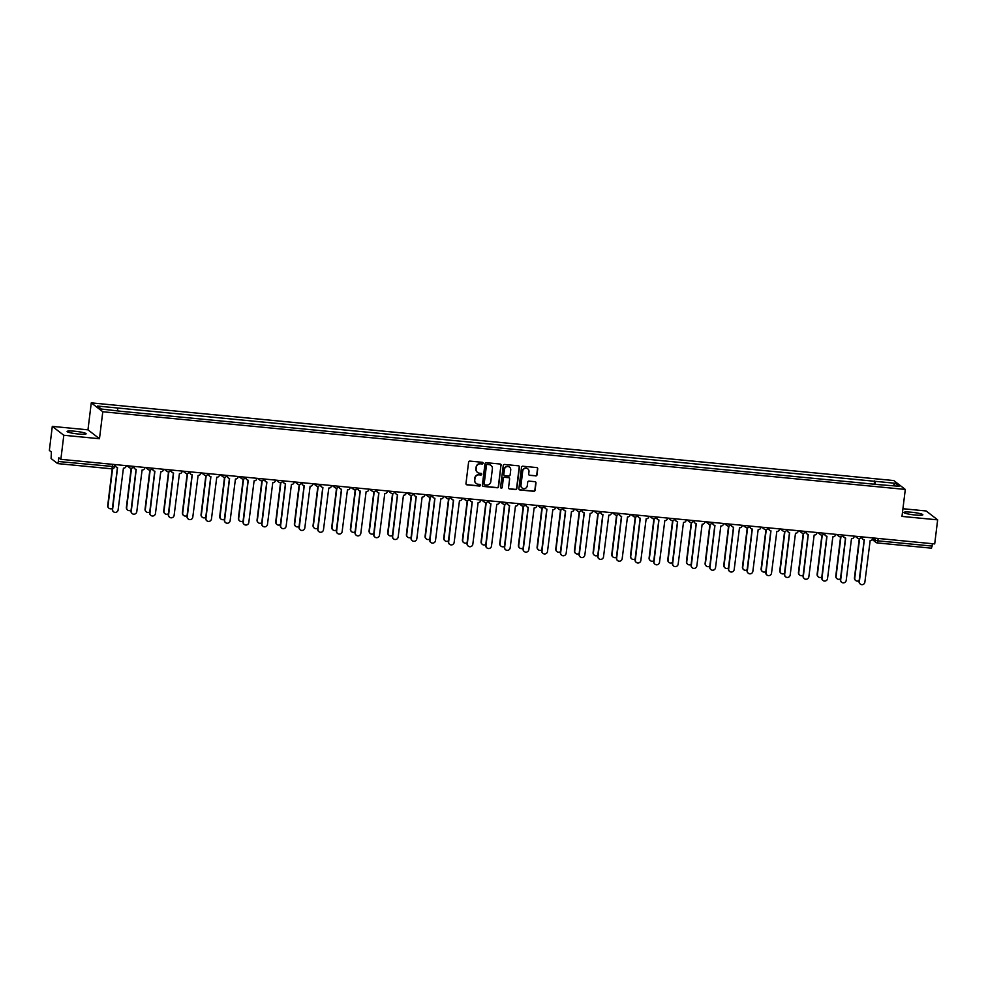 <?xml version="1.0" encoding="UTF-8"?>
<svg xmlns="http://www.w3.org/2000/svg" width="987" height="987" viewBox="0 0 987 987"><rect width="100%" height="100%" fill="white"/><g stroke="black" fill="none" stroke-linecap="round" stroke-linejoin="round"><path stroke-width="1.48" d="M483.112 463.224A0.839 0.814 127.7 0 0 482.396 462.311L469.911 461.102A1.209 1.172 127.7 0 0 468.591 462.175L465.975 483.544A1.209 1.172 127.7 0 0 466.999 484.839L479.485 486.048A0.839 0.814 127.7 0 0 480.101 484.543A0.839 0.814 127.7 0 0 479.682 484.383L478.066 484.235A3.862 3.751 127.7 0 1 474.784 480.064L474.994 478.288A3.862 3.751 127.7 0 1 479.226 474.858L480.842 475.006A0.839 0.814 127.7 0 0 481.459 473.513A0.839 0.814 127.7 0 0 481.039 473.353L479.423 473.192A3.862 3.751 127.7 0 1 476.129 469.035L476.351 467.246A3.862 3.751 127.7 0 1 480.583 463.816L482.199 463.976A0.839 0.814 127.7 0 0 483.112 463.224M477.424 472.354A3.862 3.751 127.7 0 1 475.907 468.85L476.129 467.073A3.862 3.751 127.7 0 1 480.348 463.643L481.964 463.791A0.839 0.814 127.7 0 0 482.692 462.397M466.308 484.506A1.209 1.172 127.7 0 0 466.777 484.666L479.25 485.875A0.839 0.814 127.7 0 0 479.978 484.469M476.067 483.396A3.862 3.751 127.7 0 1 474.55 479.892L474.772 478.115A3.862 3.751 127.7 0 1 478.991 474.673L480.607 474.833A0.839 0.814 127.7 0 0 481.335 473.427M911.556 512.241A9.574 1.184 7 0 0 903.845 512.45A9.574 1.184 7 0 0 915.146 515.004A9.574 1.184 7 0 0 922.857 514.782A9.574 1.184 7 0 0 911.556 512.241M74.815 431.233A9.574 1.184 7 0 0 67.104 431.455A9.574 1.184 7 0 0 78.405 434.009A9.574 1.184 7 0 0 86.116 433.786A9.574 1.184 7 0 0 74.815 431.233M535.67 475.931A1.209 1.172 127.7 0 0 536.99 474.858L537.73 468.862A1.209 1.172 127.7 0 0 536.694 467.567L522.839 466.222A1.209 1.172 127.7 0 0 521.518 467.295L518.891 488.664A1.209 1.172 127.7 0 0 519.915 489.959L533.782 491.304A1.209 1.172 127.7 0 0 535.102 490.231L535.99 482.988A1.209 1.172 127.7 0 0 534.966 481.693L529.032 481.113A1.209 1.172 127.7 0 0 527.712 482.187L527.268 485.777A3.22 3.134 127.7 0 1 522.16 488.022A3.22 3.134 127.7 0 1 520.988 485.172L522.715 471.107A3.22 3.134 127.7 0 1 527.823 468.862A3.22 3.134 127.7 0 1 528.995 471.712L528.711 474.056A1.209 1.172 127.7 0 0 529.735 475.364L535.435 475.759A1.209 1.172 127.7 0 0 536.755 474.685L537.496 468.689A1.209 1.172 127.7 0 0 537.162 467.715M99.477 438.721L87.966 429.838L52.299 426.384L63.81 435.267L99.477 438.721L102.784 411.752L905.301 489.441L901.982 516.411L937.65 519.853L934.701 543.923L60.861 459.325L58.825 457.758L58.356 461.509L114.504 466.629M63.81 435.267L60.861 459.325M501.199 465.333A1.209 1.172 127.7 0 0 500.162 464.026L486.307 462.693A1.209 1.172 127.7 0 0 484.987 463.767L482.359 485.123A1.209 1.172 127.7 0 0 483.383 486.431L497.251 487.763A1.209 1.172 127.7 0 0 498.571 486.69L500.964 465.148A1.209 1.172 127.7 0 0 500.631 464.186M504.567 464.458L518.434 465.802A1.209 1.172 127.7 0 1 519.458 467.098L516.83 488.466A1.209 1.172 127.7 0 1 515.51 489.54L509.588 488.96A1.209 1.172 127.7 0 1 508.552 487.664L509.613 478.991A1.209 1.172 127.7 0 0 508.589 477.696L504.653 477.313A1.209 1.172 127.7 0 0 503.333 478.387L502.223 487.405A0.839 0.814 127.7 0 1 500.89 487.997A0.839 0.814 127.7 0 1 500.582 487.245L503.247 465.531A1.209 1.172 127.7 0 1 504.567 464.458M52.299 426.384L49.35 450.442L51.386 452.021L51.09 458.536L57.604 463.569L58.356 461.509M87.966 429.838L91.273 402.869L893.79 480.558L905.301 489.441M937.65 519.853L926.139 510.97L902.932 508.724M932.493 543.714L931.506 548.18L877.357 542.924M875.296 484.321L875.111 481.323L895.221 483.272L899.083 486.258L879.516 484.728L122.006 411.406L101.353 409.037L97.491 406.052L117.601 408.001L117.749 410.629M875.111 481.323L117.601 408.001M102.784 411.752L91.273 402.869M874.174 484.21L874.568 480.916M893.112 485.678L895.221 483.272M482.692 486.097A1.209 1.172 127.7 0 0 483.161 486.246L497.016 487.59A1.209 1.172 127.7 0 0 498.336 486.517L500.964 465.148M487.393 464.47A0.839 0.814 127.7 0 0 486.468 465.222L484.161 483.975A0.839 0.814 127.7 0 0 484.888 484.888L486.591 485.049A3.862 3.751 127.7 0 0 490.81 481.619L492.39 468.8A3.862 3.751 127.7 0 0 489.096 464.643L487.159 464.297A0.839 0.814 127.7 0 0 486.233 465.05L486.468 465.222M484.37 484.629A0.839 0.814 127.7 0 1 483.938 483.803L486.233 465.05M490.872 465.296A3.862 3.751 127.7 0 0 488.861 464.458L489.096 464.643M487.159 464.297L488.861 464.458M508.885 488.627A1.209 1.172 127.7 0 0 509.354 488.787L515.288 489.355A1.209 1.172 127.7 0 0 516.608 488.281L519.224 466.925A1.209 1.172 127.7 0 0 518.903 465.95M509.058 477.844A1.209 1.172 127.7 0 0 508.354 477.523L504.419 477.14A1.209 1.172 127.7 0 0 503.099 478.214L502.223 487.405M500.779 487.899A0.839 0.814 127.7 0 0 502.001 487.233M510.723 470.009A3.22 3.134 127.7 0 0 506.38 466.789A3.22 3.134 127.7 0 0 504.443 469.393L503.826 474.352A1.209 1.172 127.7 0 0 504.863 475.648L508.798 476.03A1.209 1.172 127.7 0 0 510.119 474.957L510.723 470.009M509.428 467.061A3.22 3.134 127.7 0 0 504.209 469.22L504.443 469.393M504.16 475.327A1.209 1.172 127.7 0 1 503.604 474.179L504.209 469.22M529.032 475.031A1.209 1.172 127.7 0 0 529.501 475.179L535.435 475.759M527.7 468.776A3.22 3.134 127.7 0 0 522.481 470.922L522.715 471.107M522.049 487.936A3.22 3.134 127.7 0 1 520.754 484.987L522.481 470.922M519.224 489.638A1.209 1.172 127.7 0 0 519.693 489.786L533.548 491.131A1.209 1.172 127.7 0 0 534.868 490.058L535.756 482.816A1.209 1.172 127.7 0 0 535.435 481.841M112.555 468.813L108.015 505.788A2.825 2.739 127.7 0 0 112.419 508.243M108.891 508.169A2.825 2.739 -52.3 0 1 107.719 505.554L112.222 468.85M115.504 464.618L115.467 464.951A2.455 2.381 127.7 0 0 117.564 467.604L112.617 509.341A2.825 2.739 127.7 0 0 116.417 512.167A2.825 2.739 127.7 0 0 118.119 509.872L123.424 468.171A2.455 2.381 127.7 0 0 126.114 465.987L126.151 465.654M113.493 511.722A2.825 2.739 -52.3 0 1 112.321 509.107L117.416 467.591M116.207 467.011A2.455 2.381 -52.3 0 1 115.158 464.729L115.183 464.593M131.518 468.208L126.681 507.589A2.825 2.739 127.7 0 0 131.098 510.057M127.57 509.971A2.825 2.739 -52.3 0 1 126.385 507.367L131.185 468.245M150.184 470.009L145.348 509.403A2.825 2.739 127.7 0 0 149.765 511.858M146.236 511.784A2.825 2.739 -52.3 0 1 145.052 509.169L149.851 470.046M168.851 471.811L164.015 511.204A2.825 2.739 127.7 0 0 168.432 513.672M164.903 513.585A2.825 2.739 -52.3 0 1 163.719 510.982L168.53 471.86M134.17 466.432L134.133 466.765A2.455 2.381 127.7 0 0 136.231 469.417L131.283 511.143A2.825 2.739 127.7 0 0 135.083 513.968A2.825 2.739 127.7 0 0 136.786 511.685L142.091 469.985A2.455 2.381 127.7 0 0 144.781 467.789L144.818 467.456M132.172 513.524A2.825 2.739 -52.3 0 1 130.987 510.921L136.083 469.393M134.874 468.813A2.455 2.381 -52.3 0 1 133.837 466.53L133.85 466.395M152.837 468.233L152.8 468.566A2.455 2.381 127.7 0 0 154.897 471.218L149.95 512.956A2.825 2.739 127.7 0 0 153.75 515.782A2.825 2.739 127.7 0 0 155.465 513.487L160.758 471.786A2.455 2.381 127.7 0 0 163.447 469.602L163.497 469.269M150.838 515.337A2.825 2.739 -52.3 0 1 149.654 512.722L154.749 471.206M153.553 470.626A2.455 2.381 -52.3 0 1 152.504 468.344L152.516 468.208M171.516 470.046L171.467 470.38A2.455 2.381 127.7 0 0 173.564 473.032L168.617 514.758A2.825 2.739 127.7 0 0 172.429 517.583A2.825 2.739 127.7 0 0 174.131 515.3L179.424 473.6A2.455 2.381 127.7 0 0 182.114 471.404L182.163 471.07M169.505 517.139A2.825 2.739 -52.3 0 1 168.321 514.535L173.416 473.007M172.219 472.428A2.455 2.381 -52.3 0 1 171.17 470.145L171.183 470.009M187.53 473.624L182.694 513.018A2.825 2.739 127.7 0 0 187.098 515.473M183.57 515.399A2.825 2.739 -52.3 0 1 182.385 512.784L187.197 473.661M206.197 475.426L201.36 514.819A2.825 2.739 127.7 0 0 205.765 517.287M202.236 517.2A2.825 2.739 -52.3 0 1 201.052 514.597L205.864 475.475M190.183 471.848L190.133 472.181A2.455 2.381 127.7 0 0 192.231 474.833L187.296 516.571A2.825 2.739 127.7 0 0 191.096 519.396A2.825 2.739 127.7 0 0 192.798 517.102L198.103 475.401A2.455 2.381 127.7 0 0 200.793 473.217L200.83 472.884M188.172 518.952A2.825 2.739 -52.3 0 1 186.987 516.337L192.095 474.821M190.886 474.241A2.455 2.381 -52.3 0 1 189.837 471.959L189.849 471.823M208.849 473.661L208.812 473.994A2.455 2.381 127.7 0 0 210.897 476.647L205.962 518.372A2.825 2.739 127.7 0 0 209.762 521.198A2.825 2.739 127.7 0 0 211.465 518.903L216.77 477.214A2.455 2.381 127.7 0 0 219.459 475.018L219.496 474.685M206.838 520.754A2.825 2.739 -52.3 0 1 205.666 518.15L210.762 476.622M209.552 476.042A2.455 2.381 -52.3 0 1 208.504 473.76L208.528 473.624M224.863 477.239L220.027 516.633A2.825 2.739 127.7 0 0 224.431 519.088M220.903 519.014A2.825 2.739 -52.3 0 1 219.731 516.398L224.53 477.276M227.516 475.463L227.479 475.796A2.455 2.381 127.7 0 0 229.576 478.448L224.629 520.186A2.825 2.739 127.7 0 0 228.429 523.011A2.825 2.739 127.7 0 0 230.131 520.717L235.437 479.016A2.455 2.381 127.7 0 0 238.126 476.832L238.163 476.499M225.505 522.567A2.825 2.739 -52.3 0 1 224.333 519.952L229.428 478.436M228.219 477.856A2.455 2.381 -52.3 0 1 227.17 475.574L227.195 475.438M243.53 479.04L238.694 518.434A2.825 2.739 127.7 0 0 243.11 520.902M239.582 520.815A2.825 2.739 -52.3 0 1 238.398 518.2L243.197 479.077M246.182 477.276L246.145 477.609A2.455 2.381 127.7 0 0 248.243 480.262L243.295 521.987A2.825 2.739 127.7 0 0 247.095 524.813A2.825 2.739 127.7 0 0 248.798 522.518L254.103 480.829A2.455 2.381 127.7 0 0 256.793 478.633L256.83 478.3M244.184 524.368A2.825 2.739 -52.3 0 1 242.999 521.765L248.095 480.237M246.886 479.657A2.455 2.381 -52.3 0 1 245.849 477.375L245.862 477.239M262.197 480.854L257.36 520.248A2.825 2.739 127.7 0 0 261.777 522.703M258.249 522.629A2.825 2.739 -52.3 0 1 257.064 520.013L261.863 480.891M264.849 479.077L264.812 479.411A2.455 2.381 127.7 0 0 266.909 482.063L261.962 523.801A2.825 2.739 127.7 0 0 265.762 526.614A2.825 2.739 127.7 0 0 267.477 524.331L272.77 482.631A2.455 2.381 127.7 0 0 275.459 480.447L275.509 480.114M262.85 526.182A2.825 2.739 -52.3 0 1 261.666 523.566L266.761 482.051M265.565 481.471A2.455 2.381 -52.3 0 1 264.516 479.176L264.528 479.04M280.863 482.655L276.027 522.049A2.825 2.739 127.7 0 0 280.444 524.504M276.915 524.43A2.825 2.739 -52.3 0 1 275.731 521.815L280.542 482.692M283.528 480.879L283.479 481.224A2.455 2.381 127.7 0 0 285.576 483.864L280.629 525.602A2.825 2.739 127.7 0 0 284.441 528.427A2.825 2.739 127.7 0 0 286.144 526.133L291.436 484.432A2.455 2.381 127.7 0 0 294.126 482.248L294.175 481.915M281.517 527.983A2.825 2.739 -52.3 0 1 280.333 525.368L285.428 483.852M284.231 483.272A2.455 2.381 -52.3 0 1 283.183 480.99L283.195 480.854M299.542 484.469L294.706 523.863A2.825 2.739 127.7 0 0 299.11 526.318M295.582 526.244A2.825 2.739 -52.3 0 1 294.397 523.628L299.209 484.506M302.195 482.692L302.145 483.025A2.455 2.381 127.7 0 0 304.243 485.678L299.308 527.416A2.825 2.739 127.7 0 0 303.108 530.229A2.825 2.739 127.7 0 0 304.81 527.946L310.115 486.246A2.455 2.381 127.7 0 0 312.805 484.062L312.842 483.729M300.184 529.797A2.825 2.739 -52.3 0 1 298.999 527.181L304.107 485.653M302.898 485.086A2.455 2.381 -52.3 0 1 301.849 482.791L301.862 482.655M318.209 486.27L313.373 525.664A2.825 2.739 127.7 0 0 317.777 528.119M314.248 528.045A2.825 2.739 -52.3 0 1 313.064 525.429L317.876 486.307M320.861 484.494L320.824 484.839A2.455 2.381 127.7 0 0 322.909 487.479L317.974 529.217A2.825 2.739 127.7 0 0 321.774 532.042A2.825 2.739 127.7 0 0 323.477 529.748L328.782 488.047A2.455 2.381 127.7 0 0 331.472 485.863L331.509 485.53M318.85 531.598A2.825 2.739 -52.3 0 1 317.678 528.983L322.774 487.467M321.565 486.887A2.455 2.381 -52.3 0 1 320.516 484.605L320.541 484.469M336.875 488.084L332.039 527.477A2.825 2.739 127.7 0 0 336.444 529.933M332.915 529.859A2.825 2.739 -52.3 0 1 331.743 527.243L336.542 488.121M339.528 486.307L339.491 486.64A2.455 2.381 127.7 0 0 341.588 489.293L336.641 531.031A2.825 2.739 127.7 0 0 340.441 533.844A2.825 2.739 127.7 0 0 342.144 531.561L347.449 489.86A2.455 2.381 127.7 0 0 350.138 487.677L350.175 487.344M337.517 533.412A2.825 2.739 -52.3 0 1 336.345 530.796L341.44 489.268M340.231 488.701A2.455 2.381 -52.3 0 1 339.183 486.406L339.207 486.27M355.542 489.885L350.706 529.279A2.825 2.739 127.7 0 0 355.123 531.734M351.594 531.66A2.825 2.739 -52.3 0 1 350.41 529.044L355.209 489.922M358.195 488.109L358.158 488.454A2.455 2.381 127.7 0 0 360.255 491.094L355.308 532.832A2.825 2.739 127.7 0 0 359.108 535.657A2.825 2.739 127.7 0 0 360.81 533.362L366.115 491.662A2.455 2.381 127.7 0 0 368.805 489.478L368.842 489.145M356.196 535.213A2.825 2.739 -52.3 0 1 355.012 532.598L360.107 491.082M358.898 490.502A2.455 2.381 -52.3 0 1 357.862 488.22L357.874 488.084M374.209 491.699L369.372 531.092A2.825 2.739 127.7 0 0 373.789 533.548M370.261 533.473A2.825 2.739 -52.3 0 1 369.076 530.858L373.876 491.736M376.861 489.922L376.824 490.255A2.455 2.381 127.7 0 0 378.922 492.908L373.974 534.646A2.825 2.739 127.7 0 0 377.774 537.459A2.825 2.739 127.7 0 0 379.489 535.176L384.782 493.475A2.455 2.381 127.7 0 0 387.472 491.292L387.521 490.946M374.863 537.027A2.825 2.739 -52.3 0 1 373.678 534.411L378.774 492.883M377.577 492.316A2.455 2.381 -52.3 0 1 376.528 490.021L376.54 489.885M392.875 493.5L388.039 532.894A2.825 2.739 127.7 0 0 392.456 535.349M388.927 535.275A2.825 2.739 -52.3 0 1 387.743 532.659L392.555 493.537M395.54 491.723L395.491 492.069A2.455 2.381 127.7 0 0 397.588 494.709L392.641 536.447A2.825 2.739 127.7 0 0 396.453 539.272A2.825 2.739 127.7 0 0 398.156 536.977L403.449 495.277A2.455 2.381 127.7 0 0 406.138 493.093L406.188 492.76M393.529 538.828A2.825 2.739 -52.3 0 1 392.345 536.212L397.44 494.697M396.243 494.117A2.455 2.381 -52.3 0 1 395.195 491.834L395.207 491.699M411.554 495.314L406.718 534.707A2.825 2.739 127.7 0 0 411.123 537.162M407.594 537.088A2.825 2.739 -52.3 0 1 406.41 534.473L411.221 495.351M414.207 493.537L414.158 493.87A2.455 2.381 127.7 0 0 416.255 496.523L411.32 538.26A2.825 2.739 127.7 0 0 415.12 541.073A2.825 2.739 127.7 0 0 416.822 538.791L422.128 497.09A2.455 2.381 127.7 0 0 424.817 494.906L424.854 494.561M412.196 540.642A2.825 2.739 -52.3 0 1 411.011 538.026L416.119 496.498M414.91 495.93A2.455 2.381 -52.3 0 1 413.861 493.636L413.874 493.5M430.221 497.115L425.385 536.509A2.825 2.739 127.7 0 0 429.789 538.964M426.261 538.89A2.825 2.739 -52.3 0 1 425.076 536.274L429.888 497.152M432.874 495.338L432.837 495.684A2.455 2.381 127.7 0 0 434.922 498.324L429.987 540.062A2.825 2.739 127.7 0 0 433.786 542.887A2.825 2.739 127.7 0 0 435.489 540.592L440.794 498.891A2.455 2.381 127.7 0 0 443.484 496.708L443.521 496.375M430.863 542.443A2.825 2.739 -52.3 0 1 429.69 539.827L434.786 498.312M433.577 497.732A2.455 2.381 -52.3 0 1 432.528 495.449L432.553 495.314M448.888 498.928L444.051 538.322A2.825 2.739 127.7 0 0 448.456 540.777M444.927 540.691A2.825 2.739 -52.3 0 1 443.755 538.088L448.554 498.966M451.54 497.152L451.503 497.485A2.455 2.381 127.7 0 0 453.601 500.138L448.653 541.875A2.825 2.739 127.7 0 0 452.453 544.688A2.825 2.739 127.7 0 0 454.156 542.406L459.461 500.705A2.455 2.381 127.7 0 0 462.15 498.521L462.187 498.176M449.529 544.244A2.825 2.739 -52.3 0 1 448.357 541.641L453.452 500.113M452.243 499.533A2.455 2.381 -52.3 0 1 451.195 497.251L451.219 497.115M467.554 500.73L462.718 540.123A2.825 2.739 127.7 0 0 467.122 542.579M463.606 542.505A2.825 2.739 -52.3 0 1 462.422 539.889L467.221 500.767M470.207 498.953L470.17 499.286A2.455 2.381 127.7 0 0 472.267 501.939L467.32 543.677A2.825 2.739 127.7 0 0 471.12 546.502A2.825 2.739 127.7 0 0 472.822 544.207L478.127 502.506A2.455 2.381 127.7 0 0 480.817 500.323L480.854 499.99M468.208 546.058A2.825 2.739 -52.3 0 1 467.024 543.442L472.119 501.927M470.91 501.347A2.455 2.381 -52.3 0 1 469.874 499.064L469.886 498.928M486.221 502.543L481.385 541.925A2.825 2.739 127.7 0 0 485.801 544.392M482.273 544.306A2.825 2.739 -52.3 0 1 481.088 541.703L485.888 502.58M488.873 500.767L488.836 501.1A2.455 2.381 127.7 0 0 490.934 503.752L485.986 545.478A2.825 2.739 127.7 0 0 489.786 548.303A2.825 2.739 127.7 0 0 491.501 546.021L496.794 504.32A2.455 2.381 127.7 0 0 499.484 502.136L499.533 501.791M486.875 547.859A2.825 2.739 -52.3 0 1 485.69 545.256L490.786 503.728M489.589 503.148A2.455 2.381 -52.3 0 1 488.54 500.865L488.553 500.73M504.888 504.345L500.051 543.738A2.825 2.739 127.7 0 0 504.468 546.193M500.94 546.119A2.825 2.739 -52.3 0 1 499.755 543.504L504.567 504.382M507.552 502.568L507.503 502.901A2.455 2.381 127.7 0 0 509.6 505.554L504.653 547.291A2.825 2.739 127.7 0 0 508.465 550.117A2.825 2.739 127.7 0 0 510.168 547.822L515.461 506.121A2.455 2.381 127.7 0 0 518.15 503.938L518.2 503.604M505.541 549.673A2.825 2.739 -52.3 0 1 504.357 547.057L509.452 505.541M508.256 504.962A2.455 2.381 -52.3 0 1 507.207 502.679L507.219 502.543M523.566 506.158L518.73 545.54A2.825 2.739 127.7 0 0 523.135 548.007M519.606 547.921A2.825 2.739 -52.3 0 1 518.422 545.317L523.233 506.195M526.219 504.382L526.17 504.715A2.455 2.381 127.7 0 0 528.267 507.367L523.332 549.093A2.825 2.739 127.7 0 0 527.132 551.918A2.825 2.739 127.7 0 0 528.835 549.636L534.14 507.935A2.455 2.381 127.7 0 0 536.829 505.751L536.866 505.406M524.208 551.474A2.825 2.739 -52.3 0 1 523.024 548.871L528.131 507.343M526.922 506.763A2.455 2.381 -52.3 0 1 525.874 504.48L525.886 504.345M542.233 507.96L537.397 547.353A2.825 2.739 127.7 0 0 541.801 549.808M538.273 549.734A2.825 2.739 -52.3 0 1 537.088 547.119L541.9 507.997M544.886 506.183L544.849 506.516A2.455 2.381 127.7 0 0 546.934 509.169L541.999 550.906A2.825 2.739 127.7 0 0 545.799 553.732A2.825 2.739 127.7 0 0 547.501 551.437L552.806 509.736A2.455 2.381 127.7 0 0 555.496 507.552L555.533 507.219M542.875 553.288A2.825 2.739 -52.3 0 1 541.703 550.672L546.798 509.156M545.589 508.576A2.455 2.381 -52.3 0 1 544.54 506.294L544.565 506.158M560.9 509.773L556.063 549.154A2.825 2.739 127.7 0 0 560.468 551.622M556.939 551.536A2.825 2.739 -52.3 0 1 555.767 548.932L560.567 509.81M563.552 507.997L563.515 508.33A2.455 2.381 127.7 0 0 565.613 510.982L560.665 552.708A2.825 2.739 127.7 0 0 564.465 555.533A2.825 2.739 127.7 0 0 566.168 553.251L571.473 511.55A2.455 2.381 127.7 0 0 574.163 509.354L574.2 509.021M561.541 555.089A2.825 2.739 -52.3 0 1 560.369 552.486L565.465 510.958M564.256 510.378A2.455 2.381 -52.3 0 1 563.207 508.095L563.232 507.96M579.566 511.574L574.73 550.968A2.825 2.739 127.7 0 0 579.135 553.423M575.618 553.349A2.825 2.739 -52.3 0 1 574.434 550.734L579.233 511.611M582.219 509.798L582.182 510.131A2.455 2.381 127.7 0 0 584.279 512.784L579.332 554.521A2.825 2.739 127.7 0 0 583.132 557.347A2.825 2.739 127.7 0 0 584.835 555.052L590.14 513.351A2.455 2.381 127.7 0 0 592.829 511.167L592.866 510.834M580.22 556.902A2.825 2.739 -52.3 0 1 579.036 554.287L584.131 512.771M582.922 512.191A2.455 2.381 -52.3 0 1 581.886 509.909L581.898 509.773M598.233 513.388L593.397 552.769A2.825 2.739 127.7 0 0 597.814 555.237M594.285 555.15A2.825 2.739 -52.3 0 1 593.101 552.547L597.9 513.425M600.886 511.611L600.849 511.945A2.455 2.381 127.7 0 0 602.946 514.597L597.999 556.323A2.825 2.739 127.7 0 0 601.799 559.148A2.825 2.739 127.7 0 0 603.513 556.865L608.806 515.165A2.455 2.381 127.7 0 0 611.496 512.969L611.545 512.635M598.887 558.704A2.825 2.739 -52.3 0 1 597.703 556.1L602.798 514.572M601.601 513.993A2.455 2.381 -52.3 0 1 600.552 511.71L600.565 511.574M616.9 515.189L612.063 554.583A2.825 2.739 127.7 0 0 616.48 557.038M612.952 556.964A2.825 2.739 -52.3 0 1 611.767 554.349L616.579 515.226M619.565 513.413L619.515 513.746A2.455 2.381 127.7 0 0 621.613 516.398L616.665 558.136A2.825 2.739 127.7 0 0 620.478 560.961A2.825 2.739 127.7 0 0 622.18 558.667L627.473 516.966A2.455 2.381 127.7 0 0 630.162 514.782L630.212 514.449M617.554 560.517A2.825 2.739 -52.3 0 1 616.369 557.902L621.465 516.386M620.268 515.806A2.455 2.381 -52.3 0 1 619.219 513.524L619.231 513.388M635.579 517.003L630.742 556.384A2.825 2.739 127.7 0 0 635.147 558.852M631.618 558.765A2.825 2.739 -52.3 0 1 630.434 556.162L635.246 517.04M638.231 515.226L638.182 515.559A2.455 2.381 127.7 0 0 640.279 518.212L635.344 559.937A2.825 2.739 127.7 0 0 639.144 562.763A2.825 2.739 127.7 0 0 640.847 560.48L646.152 518.78A2.455 2.381 127.7 0 0 648.841 516.583L648.878 516.25M636.22 562.319A2.825 2.739 -52.3 0 1 635.036 559.715L640.144 518.187M638.934 517.607A2.455 2.381 -52.3 0 1 637.886 515.325L637.898 515.189M654.245 518.804L649.409 558.198A2.825 2.739 127.7 0 0 653.813 560.653M650.285 560.579A2.825 2.739 -52.3 0 1 649.101 557.963L653.912 518.841M656.898 517.028L656.861 517.361A2.455 2.381 127.7 0 0 658.946 520.013L654.011 561.751A2.825 2.739 127.7 0 0 657.811 564.576A2.825 2.739 127.7 0 0 659.513 562.282L664.819 520.581A2.455 2.381 127.7 0 0 667.508 518.397L667.545 518.064M654.887 564.132A2.825 2.739 -52.3 0 1 653.715 561.517L658.81 520.001M657.601 519.421A2.455 2.381 -52.3 0 1 656.552 517.139L656.577 517.003M672.912 520.605L668.076 559.999A2.825 2.739 127.7 0 0 672.48 562.467M668.952 562.38A2.825 2.739 -52.3 0 1 667.78 559.777L672.579 520.655M675.564 518.841L675.527 519.174A2.455 2.381 127.7 0 0 677.625 521.827L672.678 563.552A2.825 2.739 127.7 0 0 676.477 566.378A2.825 2.739 127.7 0 0 678.18 564.083L683.485 522.394A2.455 2.381 127.7 0 0 686.175 520.198L686.212 519.865M673.553 565.933A2.825 2.739 -52.3 0 1 672.381 563.33L677.477 521.802M676.268 521.222A2.455 2.381 -52.3 0 1 675.219 518.94L675.244 518.804M691.579 522.419L686.742 561.813A2.825 2.739 127.7 0 0 691.147 564.268M687.631 564.194A2.825 2.739 -52.3 0 1 686.446 561.578L691.245 522.456M694.231 520.642L694.194 520.976A2.455 2.381 127.7 0 0 696.291 523.628L691.344 565.366A2.825 2.739 127.7 0 0 695.144 568.191A2.825 2.739 127.7 0 0 696.847 565.896L702.152 524.196A2.455 2.381 127.7 0 0 704.841 522.012L704.878 521.679M692.232 567.747A2.825 2.739 -52.3 0 1 691.048 565.132L696.143 523.616M694.934 523.036A2.455 2.381 -52.3 0 1 693.898 520.754L693.91 520.618M710.245 524.22L705.409 563.614A2.825 2.739 127.7 0 0 709.826 566.082M706.297 565.995A2.825 2.739 -52.3 0 1 705.113 563.392L709.912 524.257M712.898 522.456L712.861 522.789A2.455 2.381 127.7 0 0 714.958 525.442L710.011 567.167A2.825 2.739 127.7 0 0 713.811 569.992A2.825 2.739 127.7 0 0 715.526 567.698L720.818 526.009A2.455 2.381 127.7 0 0 723.508 523.813L723.557 523.48M710.899 569.548A2.825 2.739 -52.3 0 1 709.715 566.945L714.81 525.417M713.613 524.837A2.455 2.381 -52.3 0 1 712.565 522.555L712.577 522.419M728.912 526.034L724.076 565.428A2.825 2.739 127.7 0 0 728.492 567.883M724.964 567.809A2.825 2.739 -52.3 0 1 723.779 565.193L728.579 526.071M731.577 524.257L731.527 524.59A2.455 2.381 127.7 0 0 733.625 527.243L728.677 568.981A2.825 2.739 127.7 0 0 732.49 571.794A2.825 2.739 127.7 0 0 734.192 569.511L739.485 527.811A2.455 2.381 127.7 0 0 742.175 525.627L742.224 525.294M729.566 571.362A2.825 2.739 -52.3 0 1 728.381 568.746L733.477 527.231M732.28 526.651A2.455 2.381 -52.3 0 1 731.231 524.368L731.244 524.22M747.591 527.835L742.755 567.229A2.825 2.739 127.7 0 0 747.159 569.696M743.63 569.61A2.825 2.739 -52.3 0 1 742.446 566.994L747.258 527.872M750.243 526.071L750.194 526.404A2.455 2.381 127.7 0 0 752.291 529.057L747.356 570.782A2.825 2.739 127.7 0 0 751.156 573.607A2.825 2.739 127.7 0 0 752.859 571.313L758.164 529.624A2.455 2.381 127.7 0 0 760.854 527.428L760.891 527.095M748.232 573.163A2.825 2.739 -52.3 0 1 747.048 570.56L752.156 529.032M750.947 528.452A2.455 2.381 -52.3 0 1 749.898 526.17L749.91 526.034M766.257 529.649L761.421 569.043A2.825 2.739 127.7 0 0 765.826 571.498M762.297 571.424A2.825 2.739 -52.3 0 1 761.113 568.808L765.924 529.686M768.91 527.872L768.873 528.205A2.455 2.381 127.7 0 0 770.958 530.858L766.023 572.596A2.825 2.739 127.7 0 0 769.823 575.409A2.825 2.739 127.7 0 0 771.526 573.126L776.831 531.425A2.455 2.381 127.7 0 0 779.52 529.242L779.557 528.909M766.899 574.977A2.825 2.739 -52.3 0 1 765.727 572.361L770.822 530.833M769.613 530.266A2.455 2.381 -52.3 0 1 768.565 527.971L768.589 527.835M784.924 531.45L780.088 570.844A2.825 2.739 127.7 0 0 784.492 573.299M780.964 573.225A2.825 2.739 -52.3 0 1 779.792 570.609L784.591 531.487M787.577 529.674L787.54 530.019A2.455 2.381 127.7 0 0 789.637 532.659L784.69 574.397A2.825 2.739 127.7 0 0 788.49 577.222A2.825 2.739 127.7 0 0 790.192 574.928L795.497 533.227A2.455 2.381 127.7 0 0 798.187 531.043L798.224 530.71M785.566 576.778A2.825 2.739 -52.3 0 1 784.394 574.163L789.489 532.647M788.28 532.067A2.455 2.381 -52.3 0 1 787.231 529.785L787.256 529.649M803.591 533.264L798.754 572.657A2.825 2.739 127.7 0 0 803.159 575.113M799.643 575.039A2.825 2.739 -52.3 0 1 798.458 572.423L803.258 533.301M806.243 531.487L806.206 531.82A2.455 2.381 127.7 0 0 808.304 534.473L803.356 576.211A2.825 2.739 127.7 0 0 807.156 579.024A2.825 2.739 127.7 0 0 808.859 576.741L814.164 535.04A2.455 2.381 127.7 0 0 816.854 532.857L816.891 532.524M804.245 578.592A2.825 2.739 -52.3 0 1 803.06 575.976L808.156 534.448M806.947 533.881A2.455 2.381 -52.3 0 1 805.91 531.586L805.923 531.45M822.257 535.065L817.421 574.459A2.825 2.739 127.7 0 0 821.838 576.914M818.309 576.84A2.825 2.739 -52.3 0 1 817.125 574.224L821.924 535.102M824.91 533.288L824.873 533.634A2.455 2.381 127.7 0 0 826.97 536.274L822.023 578.012A2.825 2.739 127.7 0 0 825.823 580.837A2.825 2.739 127.7 0 0 827.538 578.542L832.831 536.842A2.455 2.381 127.7 0 0 835.52 534.658L835.57 534.325M822.911 580.393A2.825 2.739 -52.3 0 1 821.727 577.777L826.822 536.262M825.625 535.682A2.455 2.381 -52.3 0 1 824.577 533.399L824.589 533.264M840.924 536.879L836.088 576.272A2.825 2.739 127.7 0 0 840.505 578.727M836.976 578.653A2.825 2.739 -52.3 0 1 835.792 576.038L840.591 536.916M843.589 535.102L843.54 535.435A2.455 2.381 127.7 0 0 845.637 538.088L840.69 579.825A2.825 2.739 127.7 0 0 844.502 582.638A2.825 2.739 127.7 0 0 846.204 580.356L851.497 538.655A2.455 2.381 127.7 0 0 854.187 536.472L854.236 536.126M841.578 582.207A2.825 2.739 -52.3 0 1 840.393 579.591L845.489 538.063M844.292 537.496A2.455 2.381 -52.3 0 1 843.243 535.201L843.256 535.065M859.603 538.68L854.767 578.074A2.825 2.739 127.7 0 0 859.171 580.529M855.643 580.455A2.825 2.739 -52.3 0 1 854.458 577.839L859.27 538.717M862.256 536.903L862.206 537.249A2.455 2.381 127.7 0 0 864.304 539.889L859.369 581.627A2.825 2.739 127.7 0 0 863.169 584.452A2.825 2.739 127.7 0 0 864.871 582.157L870.176 540.457A2.455 2.381 127.7 0 0 872.866 538.273L872.903 537.94M860.245 584.008A2.825 2.739 -52.3 0 1 859.06 581.392L864.168 539.877M862.959 539.297A2.455 2.381 -52.3 0 1 861.91 537.014L861.922 536.879M872.829 538.483L875.136 540.259L877.986 540.851L932.197 546.095M875.395 538.174L875.136 540.259A2.455 2.381 -52.3 0 0 876.024 542.443A2.455 2.455 0 0 0 877.295 542.936L878.282 538.458M112.863 464.359L111.876 468.837L57.727 463.582M130.778 468.208A2.455 2.381 -52.3 0 1 128.668 465.889M149.444 470.009A2.455 2.381 -52.3 0 1 147.334 467.702M168.123 471.823A2.455 2.381 -52.3 0 1 166.001 469.504M186.79 473.624A2.455 2.381 -52.3 0 1 184.668 471.317M205.456 475.438A2.455 2.381 -52.3 0 1 203.334 473.118M224.123 477.239A2.455 2.381 -52.3 0 1 222.013 474.932M242.79 479.053A2.455 2.381 -52.3 0 1 240.68 476.733M261.456 480.854A2.455 2.381 -52.3 0 1 259.347 478.547M280.135 482.668A2.455 2.381 -52.3 0 1 278.013 480.348M298.802 484.469A2.455 2.381 -52.3 0 1 296.68 482.162M317.469 486.283A2.455 2.381 -52.3 0 1 315.346 483.963M336.135 488.084A2.455 2.381 -52.3 0 1 334.025 485.777M354.802 489.897A2.455 2.381 -52.3 0 1 352.692 487.578M373.468 491.699A2.455 2.381 -52.3 0 1 371.359 489.392M392.147 493.512A2.455 2.381 -52.3 0 1 390.025 491.193M410.814 495.314A2.455 2.381 -52.3 0 1 408.692 493.007M429.481 497.115A2.455 2.381 -52.3 0 1 427.359 494.808M448.147 498.928A2.455 2.381 -52.3 0 1 446.038 496.621M466.814 500.73A2.455 2.381 -52.3 0 1 464.704 498.423M485.481 502.543A2.455 2.381 -52.3 0 1 483.371 500.236M504.147 504.345A2.455 2.381 -52.3 0 1 502.038 502.038M522.826 506.158A2.455 2.381 -52.3 0 1 520.704 503.851M541.493 507.96A2.455 2.381 -52.3 0 1 539.371 505.652M560.16 509.773A2.455 2.381 -52.3 0 1 558.05 507.454M578.826 511.574A2.455 2.381 -52.3 0 1 576.716 509.267M597.493 513.388A2.455 2.381 -52.3 0 1 595.383 511.069M616.159 515.189A2.455 2.381 -52.3 0 1 614.05 512.882M634.838 517.003A2.455 2.381 -52.3 0 1 632.716 514.683M653.505 518.804A2.455 2.381 -52.3 0 1 651.383 516.497M672.172 520.618A2.455 2.381 -52.3 0 1 670.062 518.298M690.838 522.419A2.455 2.381 -52.3 0 1 688.729 520.112M709.505 524.233A2.455 2.381 -52.3 0 1 707.395 521.913M728.172 526.034A2.455 2.381 -52.3 0 1 726.062 523.727M746.851 527.848A2.455 2.381 -52.3 0 1 744.729 525.528M765.517 529.649A2.455 2.381 -52.3 0 1 763.395 527.342M784.184 531.462A2.455 2.381 -52.3 0 1 782.074 529.143M802.85 533.264A2.455 2.381 -52.3 0 1 800.741 530.957M821.517 535.077A2.455 2.381 -52.3 0 1 819.407 532.758M840.184 536.879A2.455 2.381 -52.3 0 1 838.074 534.572M858.863 538.692A2.455 2.381 -52.3 0 1 856.741 536.373M872.311 539.568L876.024 542.443A2.455 2.381 -52.3 0 0 877.233 542.912L931.506 548.18M126.99 465.728L129.581 467.727A2.455 2.455 0 0 0 133.467 466.357M145.657 467.542L148.247 469.541A2.455 2.455 0 0 0 152.134 468.171M164.323 469.343L166.914 471.342A2.455 2.455 0 0 0 170.8 469.972M182.99 471.157L185.581 473.155A2.455 2.455 0 0 0 189.467 471.786M201.656 472.958L204.247 474.957A2.455 2.455 0 0 0 208.134 473.587M220.335 474.772L222.914 476.77A2.455 2.455 0 0 0 226.813 475.389M239.002 476.573L241.593 478.572A2.455 2.455 0 0 0 245.479 477.202M257.669 478.387L260.26 480.385A2.455 2.455 0 0 0 264.146 479.003M276.335 480.188L278.926 482.187A2.455 2.455 0 0 0 282.813 480.817M295.002 482.001L297.593 484A2.455 2.455 0 0 0 301.479 482.618M313.669 483.803L316.259 485.801A2.455 2.455 0 0 0 320.146 484.432M332.348 485.616L334.926 487.615A2.455 2.455 0 0 0 338.825 486.233M351.014 487.418L353.605 489.416A2.455 2.455 0 0 0 357.491 488.047M369.681 489.231L372.272 491.23A2.455 2.455 0 0 0 376.158 489.848M388.347 491.032L390.938 493.031A2.455 2.455 0 0 0 394.825 491.662M407.014 492.834L409.605 494.845A2.455 2.455 0 0 0 413.491 493.463M425.681 494.647L428.272 496.646A2.455 2.455 0 0 0 432.158 495.277M444.36 496.449L446.938 498.447A2.455 2.455 0 0 0 450.837 497.078M463.026 498.262L465.617 500.261A2.455 2.455 0 0 0 469.504 498.891M481.693 500.064L484.284 502.062A2.455 2.455 0 0 0 488.17 500.693M500.36 501.877L502.951 503.876A2.455 2.455 0 0 0 506.837 502.506M519.026 503.678L521.617 505.677A2.455 2.455 0 0 0 525.503 504.308M537.693 505.492L540.284 507.491A2.455 2.455 0 0 0 544.17 506.121M556.372 507.293L558.95 509.292A2.455 2.455 0 0 0 562.849 507.923M575.039 509.107L577.629 511.106A2.455 2.455 0 0 0 581.516 509.736M593.705 510.908L596.296 512.907A2.455 2.455 0 0 0 600.182 511.537M612.372 512.722L614.963 514.72A2.455 2.455 0 0 0 618.849 513.351M631.038 514.523L633.629 516.522A2.455 2.455 0 0 0 637.516 515.152M649.705 516.337L652.296 518.335A2.455 2.455 0 0 0 656.182 516.966M668.384 518.138L670.963 520.137A2.455 2.455 0 0 0 674.861 518.767M687.051 519.952L689.642 521.95A2.455 2.455 0 0 0 693.528 520.581M705.717 521.753L708.308 523.752A2.455 2.455 0 0 0 712.195 522.382M724.384 523.566L726.975 525.565A2.455 2.455 0 0 0 730.861 524.183M743.051 525.368L745.641 527.366A2.455 2.455 0 0 0 749.528 525.997M761.717 527.181L764.308 529.18A2.455 2.455 0 0 0 768.194 527.798M780.396 528.983L782.975 530.981A2.455 2.455 0 0 0 786.873 529.612M799.063 530.796L801.654 532.795A2.455 2.455 0 0 0 805.54 531.413M817.729 532.598L820.32 534.596A2.455 2.455 0 0 0 824.207 533.227M836.396 534.411L838.987 536.41A2.455 2.455 0 0 0 842.873 535.028M855.063 536.212L857.654 538.211A2.455 2.455 0 0 0 861.54 536.842M114.813 464.556L114.554 466.703A2.455 2.455 0 0 1 111.876 468.837L57.665 463.594"/></g></svg>
